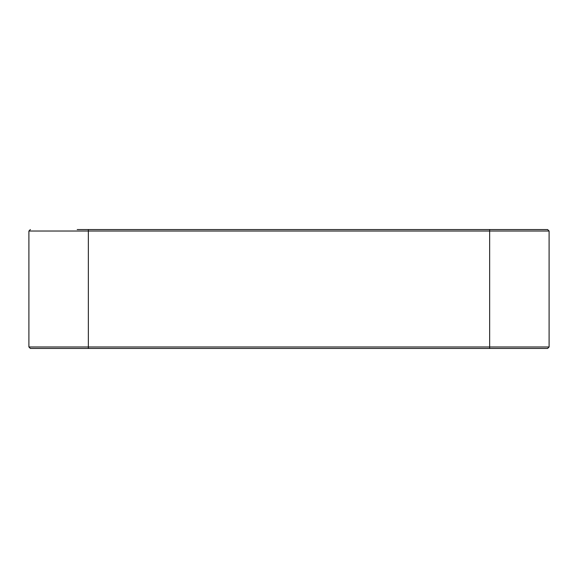 <?xml version="1.0" encoding="UTF-8"?>
<svg xmlns="http://www.w3.org/2000/svg" width="578" height="578" viewBox="0 0 578 578"><rect width="100%" height="100%" fill="white"/><g stroke="black" fill="none" stroke-linecap="round" stroke-linejoin="round"><path stroke-width="0.87" d="M549.1 231.034L549.1 346.966L489.645 346.966L489.645 231.034L549.1 231.034L547.612 229.545L77.206 229.545M549.1 346.966L547.612 348.455L30.388 348.455L28.9 346.966L88.355 346.966L88.355 229.545M28.9 346.966L28.9 231.034L489.645 231.034L489.645 229.545M88.355 348.455L88.355 346.966L489.645 346.966L489.645 348.455M28.9 231.034L30.388 229.545"/></g></svg>
